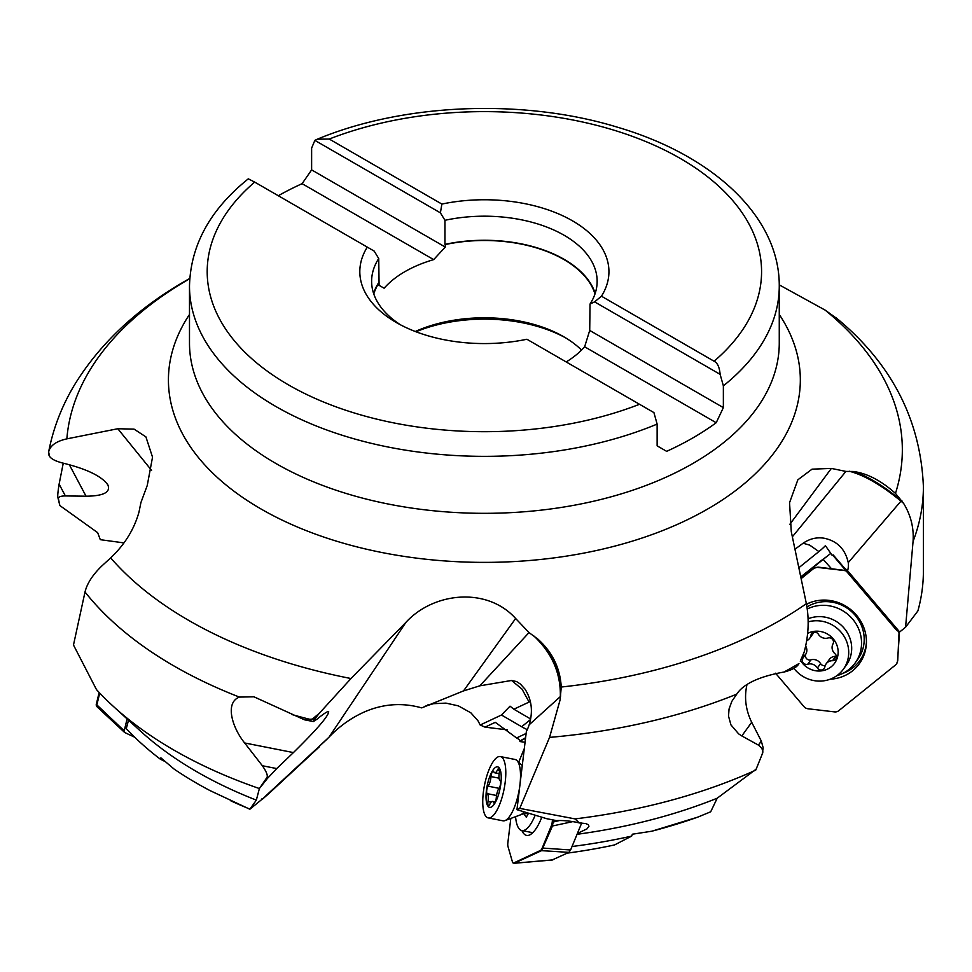 <?xml version="1.0" encoding="UTF-8"?>
<svg xmlns="http://www.w3.org/2000/svg" width="972" height="972" viewBox="0 0 972 972"><rect width="100%" height="100%" fill="white"/><g stroke="black" fill="none" stroke-linecap="round" stroke-linejoin="round"><path stroke-width="1.46" d="M266.352 778.341C268.394 776.737 267.069 772.533 262.367 765.742L276.728 768.573L267.349 778.536L266.352 778.341L259.39 788.547L256.341 800.114A406.843 234.884 180 0 1 196.696 771.683A406.843 234.884 180 0 1 140.782 731.357L113.603 706.62A439.016 253.461 0 0 1 96.459 689.573L73.483 645.007L85.014 591.997C87.03 583.613 92.571 574.999 101.623 566.154L110.662 557.892C124.744 544.575 134.185 529.29 138.996 512.037L140.916 502.573L147.258 485.441L152.531 457.168L145.909 436.878L134.063 429.126L117.806 428.737L66.861 438.858C56.145 441.264 50.07 445.638 48.636 451.98L48.855 454.835M276.728 768.573L293.423 752.583L244.64 742.96C232.357 727.87 224.52 702.707 239.428 697.082L253.935 696.803L304.443 719.79L314.843 718.891L319.205 713.412L312.984 718.515M577.392 833.466L587.088 828.812L588.959 826.236L588.339 824.742L585.715 823.551L579.312 822.932L575.047 818.898L519.741 808.388L549.557 737.396L560.151 699.706L561.245 687.034C560.164 668.068 552.339 652.078 537.808 639.054L529.011 632.59L515.646 618.508C487.191 586.821 433.804 591.948 405.932 622.347L351.001 678.529L319.205 713.412M314.843 718.891L313.397 721.552L316.981 719.195C323.384 713.946 327.272 711.383 328.658 711.528C328.961 715.501 317.212 729.182 293.423 752.583M259.864 787.928L267.349 778.536M256.341 800.114L249.853 809.239L267.677 794.659L329.058 737.116C339.398 726.242 351.269 717.798 364.694 711.808C383.381 703.777 402.396 702.477 421.727 707.883L463.498 690.922L479.803 685.831L511.564 680.473L516.569 681.554L520.397 684.069L524.965 689.087C531.757 699.731 533.166 711.626 529.169 724.772A20.461 6.537 101.2 0 1 526.362 731.479L516.958 809.688L519.741 808.388M266.364 795.691L262.221 799.446L261.735 798.984M249.853 809.239L210.11 790.637A406.843 234.884 0 0 1 196.696 783.238A406.843 234.884 0 0 1 174.158 769.119L160.89 757.856L160.429 759.241A406.843 234.884 0 0 1 126.275 728.611L128.681 719.608M244.64 742.96L262.367 765.742M113.603 706.62A439.016 253.461 0 0 0 173.952 750.117A439.016 253.461 0 0 0 259.39 788.547M230.85 800.843A406.843 234.884 0 0 0 249.525 808.947M160.429 759.241L164.754 761.368M515.646 618.508L463.498 690.922M913.06 541.44A439.016 253.461 180 0 0 923.4 486.741L923.4 570.892A439.016 253.461 0 0 1 917.896 610.902L905.576 627.219L913.06 541.44C913.996 527.93 910.837 515.221 903.559 503.314L895.467 493.412C881.106 480.581 867.036 473.267 853.27 471.481L845.907 471.42L831.364 468.419L812.057 469.16L797.854 479.803L789.556 502.658L791.281 531.696L806.371 603.685C809.336 619.492 808.595 635.615 804.172 652.066L800.26 661.191M779.265 284.881L825.107 310.092L837.487 318.962M853.282 471.469C867.692 476.134 883.718 485.866 901.36 500.689A70.774 1.786 -49.9 0 0 900.971 501.139C881.519 485.125 864.315 475.162 849.394 471.262M901.98 500.908L901.348 500.702M905.576 627.219L899.671 631.982L847.572 570.71A20.461 19.379 -144.1 0 0 848.252 562.618C845.239 549.083 837.171 540.942 824.049 538.209C816.674 537.042 809.7 538.719 803.103 543.227L795.157 549.095M831.461 568.693L823.041 559.264M801.098 577.222L823.418 559.228M801.025 576.846L817.391 563.663A23.595 1.895 139.6 0 1 826.698 556.64L800.989 576.675M830.768 553.36L826.698 556.64M425.019 706.255L433.451 703.679L445.941 703.121L458.359 705.866L470.873 712.828L477.993 720.787L480.168 725.003L485.028 727.141L507.433 729.887M565.765 337.94A117.952 68.101 0 0 0 415.967 331.756M415.299 331.501A112.351 64.869 180 0 1 563.821 336.786L563.821 336.786A112.351 64.869 180 0 1 563.821 336.798A112.351 64.869 180 0 1 581.535 350.078M278.296 195.724A294.893 170.246 180 0 1 302.11 183.672L433.67 259.621A112.351 64.869 0 0 0 384.122 288.222L377.914 284.638M433.67 259.621L445.273 247.058L445.273 244.555A112.351 64.869 0 0 1 563.821 259.5A112.351 64.869 0 0 1 594.986 293.969M384.122 288.222L379.056 285.294L379.056 282.791A112.351 64.869 0 0 0 373.77 293.969M379.056 282.791L378.728 258.528L374.171 251.08L367.295 247.119A124.562 71.916 0 0 0 396.297 322.51A124.562 71.916 0 0 0 526.897 339.252L653.913 412.59L657.133 424.084L657.133 445.844L666.646 451.336A294.893 170.246 180 0 0 716.194 422.735L723.362 407.62L723.362 385.848L720.131 374.354L594.585 301.867L590.028 304.054L589.712 330.444L723.362 407.62M639.527 404.279A277.19 160.04 180 0 1 288.38 384.827A277.19 160.04 180 0 1 254.676 182.092L248.297 178.836C210.11 209.551 190.524 245.296 189.491 286.108L189.491 343.08A294.893 170.246 0 0 0 275.866 463.462A294.893 170.246 0 0 0 597.233 500.373A294.893 170.246 0 0 0 779.265 343.08L779.265 286.108A294.893 170.246 180 0 1 723.362 385.848M373.564 293.325A112.764 65.1 180 0 1 378.728 282.609M566.202 361.949A112.351 64.869 0 0 0 584.634 346.785L716.194 422.735M584.634 346.785L589.712 330.444M445.273 247.058L311.623 169.893L311.623 148.133L314.855 140.369L440.401 212.844L441.871 204.071L329.241 139.045A277.19 160.04 180 0 1 680.388 158.497A277.19 160.04 180 0 1 714.092 361.232C717.482 362.835 719.499 367.209 720.131 374.354M329.241 139.045L317.297 139.203L314.855 140.369M714.092 361.232L601.461 296.205A124.562 71.916 0 0 0 572.459 220.814A124.562 71.916 0 0 0 441.871 204.071M601.461 296.205L594.585 301.867M590.028 304.054A112.764 65.1 0 0 0 597.148 281.297A112.764 65.1 0 0 0 564.112 235.26A112.764 65.1 0 0 0 444.957 220.292L440.401 212.844M444.957 220.292L444.957 244.373A112.764 65.1 180 0 1 564.112 259.33A112.764 65.1 180 0 1 595.204 293.325M311.623 169.893L302.11 183.672M378.728 258.528A112.764 65.1 0 0 0 371.62 281.297A112.764 65.1 0 0 0 400.683 324.915M254.676 182.092L367.295 247.119M530.311 701.152A25.053 7.74 25.7 0 1 529.096 702.063L522.025 689.124L511.564 680.473M529.096 702.063L513.848 709.208L530.639 718.976M527.298 729.608A17.69 5.468 -154.3 0 1 521.672 726.752L501.479 715.015L510.021 706.17L513.848 709.208M501.479 715.015L480.168 725.003M529.011 632.59L479.803 685.831M537.808 639.054C553.736 655.748 561.318 674.847 560.552 696.377A70.774 26.426 3.3 0 1 560.334 696.584L529.169 724.772M761.987 754.697L756.131 769.192L761.987 754.697C763.822 751.563 762.631 748.355 758.415 745.099L761.319 741.077L751.696 722.281L741.818 735.938L738.623 733.86L730.944 724.893L728.526 716.133L729.049 709.025L731.855 701.334L736.727 694.154C743.398 683.96 758.913 676.634 783.25 672.162L783.809 672.102C792.095 669.987 797.149 667.144 798.948 663.548A439.016 253.461 180 0 1 783.809 672.102M756.131 769.192L717.202 798.206L710.69 811.802L697.641 817.173L651.896 831.194L632.383 834.207L631.666 836.102L614.547 844.935A371.401 214.423 0 0 1 567.271 853.124M761.319 741.077L763.178 747.845L762.194 754.418M751.696 722.281C745.706 710.01 744.115 697.568 746.909 684.932M525.621 737.699L519.789 741.077A35.381 7.667 -173.1 0 1 520.154 741.587L525.062 742.268M519.789 741.077L525.536 738.38M519.874 740.397A35.381 7.667 -173.1 0 0 516.582 737.955L495.295 722.33L485.028 727.141M526.119 733.471L516.582 737.955M521.672 726.752L530.542 719.499M579.312 822.932A20.048 4.338 -173.1 0 0 575.861 822.166A20.048 4.338 -173.1 0 0 556.421 820.611L546.762 818.703L516.958 809.688M741.818 735.938L758.415 745.099M575.047 818.898A439.016 253.461 0 0 0 755.694 770.164M717.202 798.206A406.843 234.884 180 0 1 577.052 834.304M572.022 846.515A406.843 234.884 0 0 0 631.666 836.102M651.896 831.194A406.843 234.884 0 0 0 697.641 817.173M831.364 468.419L789.896 524.224M845.907 471.42L792.423 536.726M847.572 570.71A26.086 5.322 48.7 0 1 844.036 567.551L833.162 554.89A35.186 2.831 -40.4 0 0 832.287 555.559L825.422 545.681A25.053 5.82 145.6 0 1 818.886 551.586L799.093 567.527M832.773 555.182L896.694 630.354L899.671 631.982M48.649 454.386L49.451 455.917L48.636 451.98M49.451 455.917L49.681 456.512C51.516 459.161 56.084 461.396 63.374 463.207C87.079 469.087 101.926 476.341 107.892 484.955C110.808 492.282 103.53 496.024 86.046 496.206L69.316 464.677M65.379 495.939C60.568 495.963 58.247 496.911 58.429 498.794L57.992 497.98C57.421 497.02 57.798 492.403 59.11 484.129L65.379 495.939L86.046 496.206M57.992 497.98L59.839 505.549L58.429 498.794M59.839 505.549L97.65 532.644L100.298 539.679L123.991 542.898M63.253 463.17L59.11 484.129M188.908 278.94L189.759 278.502M807.246 609.007A37.155 35.186 35.9 0 1 852.553 619.03A37.155 35.186 35.9 0 1 855.166 662.965L857.826 659.271A37.155 35.186 -144.1 0 0 855.214 615.349A37.155 35.186 -144.1 0 0 806.954 606.99M855.166 662.965A37.155 35.186 35.9 0 1 836.831 675.698M808.157 621.886A31.262 29.597 35.9 0 1 842.481 633.963A31.262 29.597 35.9 0 1 843.344 669.246L846.32 665.127A31.262 29.597 -144.1 0 0 844.425 628.532A31.262 29.597 -144.1 0 0 808.084 618.8M843.344 669.246A31.262 29.597 35.9 0 1 838.192 674.665A31.262 29.597 35.9 0 1 793.881 668.335M803.589 653.463A8.262 7.825 35.9 0 1 802.738 658.372A4.131 3.912 -144.1 0 0 807.72 664.228A8.262 7.825 35.9 0 1 817.403 667.983A4.131 3.912 -144.1 0 0 824.839 666.926A8.262 7.825 35.9 0 1 832.542 660.705A4.131 3.912 -144.1 0 0 834.997 653.792A8.262 7.825 35.9 0 1 833.028 643.841A4.131 3.912 -144.1 0 0 828.047 637.984A8.262 7.825 35.9 0 1 818.363 634.23A4.131 3.912 -144.1 0 0 810.927 635.287A8.262 7.825 35.9 0 1 806.639 640.803M809.627 638.373L812.799 633.999A8.262 7.825 -144.1 0 0 813.71 632.31M825.228 665.528A4.131 3.912 35.9 0 1 820.562 663.597A8.262 7.825 -144.1 0 0 810.879 659.854A4.131 3.912 35.9 0 1 805.897 653.998A8.262 7.825 -144.1 0 0 805.642 646.052M836.406 656.282A4.131 3.912 35.9 0 1 835.713 656.331A8.262 7.825 -144.1 0 0 829.298 659.466L826.139 663.84M845.81 570.515L817.999 567.113L813.795 568.292L801.329 578.34M896.597 663.791L897.715 660.875L899.064 632.189M898.553 631.885A5.893 5.589 35.9 0 1 899.307 635.129L897.496 661.179A5.893 5.589 35.9 0 1 895.528 664.97L838.751 710.714A5.893 5.589 35.9 0 1 834.547 711.893L807.939 708.758A5.893 5.589 35.9 0 1 803.966 706.62L775.559 673.207M817.999 567.113L817.78 567.417A5.893 5.589 35.9 0 0 813.576 568.596L801.353 578.449M817.78 567.417L844.389 570.552A5.893 5.589 35.9 0 1 846.32 571.111M830.282 679.185A40.994 38.819 -144.1 0 0 852.626 670.777A40.994 38.819 -144.1 0 0 866.368 643.816A40.994 38.819 -144.1 0 0 809.615 602.786A40.994 38.819 -144.1 0 0 806.468 604.183M806.529 604.487A39.536 37.434 35.9 0 1 810.709 602.373M866.404 642.662A39.536 37.434 35.9 0 1 853.246 667.521A39.536 37.434 35.9 0 1 842.785 673.402M535.171 815.265A37.155 11.883 101.2 0 1 521.867 830.55A37.155 11.883 101.2 0 1 515.561 816.589M523.811 813.746L526.277 817.197L528.513 813.297M488.223 817.902L502.937 820.805A31.262 9.999 -78.8 0 0 504.966 820.599A31.262 9.999 -78.8 0 0 505.343 820.441A31.262 9.999 -78.8 0 0 518.89 791.548A31.262 9.999 -78.8 0 0 516.825 760.432A31.262 9.999 -78.8 0 0 515.026 759.472L500.313 756.568A31.262 9.999 101.2 0 1 504.711 785.631A31.262 9.999 101.2 0 1 490.629 817.537A31.262 9.999 101.2 0 1 488.223 817.902A31.262 9.999 101.2 0 1 483.837 788.839A31.262 9.999 101.2 0 1 497.919 756.933A31.262 9.999 101.2 0 1 500.313 756.568M500.058 780.565A8.262 2.637 101.2 0 1 499.292 772.679A4.131 1.324 -78.8 0 0 499.438 770.128A4.131 1.324 -78.8 0 0 498.745 768.658A4.131 1.324 -78.8 0 0 497.409 770.031A8.262 2.637 101.2 0 1 494.736 772.776A8.262 2.637 101.2 0 1 493.764 771.744A4.131 1.324 -78.8 0 0 493.278 771.221A4.131 1.324 -78.8 0 0 492.962 771.27A4.131 1.324 -78.8 0 0 490.982 776.579A8.262 2.637 101.2 0 1 488.102 786.178A4.131 1.324 -78.8 0 0 487.166 788.256A4.131 1.324 -78.8 0 0 487.203 793.65A8.262 2.637 101.2 0 1 487.98 801.548A4.131 1.324 -78.8 0 0 487.835 804.099A4.131 1.324 -78.8 0 0 488.527 805.557A4.131 1.324 -78.8 0 0 489.864 804.184A8.262 2.637 101.2 0 1 492.537 801.438A8.262 2.637 101.2 0 1 493.509 802.483A4.131 1.324 -78.8 0 0 493.995 803.006A4.131 1.324 -78.8 0 0 494.311 802.957A4.131 1.324 -78.8 0 0 496.291 797.648A8.262 2.637 101.2 0 1 499.158 788.049A4.131 1.324 -78.8 0 0 500.544 783.869A4.131 1.324 -78.8 0 0 500.058 780.565M552.266 859.928L568.875 852.371L570.6 849.99L581.706 822.992M514.31 863.245L541.623 850.609L552.254 826.479L553.603 820.052M552.497 819.833L552.242 821.948A5.893 1.883 101.2 0 1 551.16 826.273L542.206 848.034A5.893 1.883 101.2 0 1 540.541 850.403L513.726 862.978A5.893 1.883 101.2 0 1 513.265 863.039A5.893 1.883 101.2 0 1 512.463 861.982L507.992 846.515A5.893 1.883 101.2 0 1 507.87 842.76L510.81 818.388M518.696 762.182L524.309 748.513M572.787 821.619L551.16 826.273M570.6 849.99L542.206 848.034M521.915 830.562A40.994 13.11 -78.8 0 0 527.383 835.47A40.994 13.11 -78.8 0 0 529.752 834.912A40.994 13.11 -78.8 0 0 541.805 817.233M531.72 833.648A39.536 12.636 101.2 0 1 530.785 832.311M134.707 737.213L124.683 732.511L124.222 730.81L127.101 718.903M124.683 732.511L97.176 706.911L96.763 705.259L99.715 693.06M99.156 692.477L96.289 704.348A5.893 2.965 152 0 0 96.41 705.648L96.884 706.547M124.222 730.81L96.289 704.348M818.886 551.586L809.664 545.11L803.103 543.227M151.559 470.339L117.806 428.737M110.662 557.892A417.948 241.299 0 0 0 188.847 620.476A417.948 241.299 0 0 0 351.001 678.529M779.265 314.466A315.949 182.42 180 0 1 656.562 532.911A315.949 182.42 180 0 1 260.97 508.951A315.949 182.42 180 0 1 189.491 314.466M189.747 278.709A417.948 241.299 0 0 0 66.861 438.858M239.428 697.082A439.016 253.461 180 0 1 173.952 665.966A439.016 253.461 180 0 1 85.014 591.997M311.21 719.657A439.016 253.461 180 0 1 291.952 714.554M329.058 737.116L405.932 622.347M264.882 796.7L327.819 738.441M895.467 493.412A417.948 241.299 0 0 0 825.107 310.092M561.245 687.034A417.948 241.299 0 0 0 806.371 603.685M903.559 503.314L900.971 501.139L848.252 562.618M657.133 424.084A294.893 170.246 180 0 1 275.866 406.49A294.893 170.246 180 0 1 189.491 286.108M533.397 635.542C551.877 652.71 560.844 673.049 560.334 696.584L560.151 699.706M736.727 694.154A439.016 253.461 180 0 1 549.557 737.396M844.036 567.551L899.015 632.213M898.954 632.213L843.392 566.858M807.623 633.416A20.643 19.549 35.9 0 1 834.341 640.305A20.643 19.549 35.9 0 1 831.206 666.78A20.643 19.549 35.9 0 1 800.636 660.681M812.835 632.651L810.927 635.287M832.542 660.705L835.713 656.331M817.403 667.983L820.562 663.597M807.72 664.228L810.879 659.854M802.738 658.372L805.897 653.998M520.676 814.645A22.077 7.059 -78.8 0 0 520.931 814.56A22.077 7.059 -78.8 0 0 521.199 814.451A22.077 7.059 -78.8 0 0 523.969 811.948M491.225 807.125A20.643 6.597 101.2 0 1 486.413 790.491A20.643 6.597 101.2 0 1 496.036 767.102A20.643 6.597 101.2 0 1 500.847 783.724A20.643 6.597 101.2 0 1 491.225 807.125M499.462 770.432L497.409 770.031M493.509 802.483L494.639 802.702M487.98 801.548L491.115 802.167M487.203 793.65L496.534 795.497M488.102 786.178L498.976 788.316M490.982 776.579L499.049 778.171M559.556 820.514L553.36 821.984M541.574 850.646L568.875 852.371M552.874 859.88L514.881 863.16M552.242 821.948L553.335 822.166M541.623 850.609L540.541 850.403M513.726 862.978L514.808 863.185M319.509 746.666L267.555 794.768M313.397 721.552L304.443 719.79M923.4 486.741C920.606 419.625 891.458 363.273 835.944 317.662M779.265 286.108C779.702 216.562 712.743 155.228 617.645 127.259C523.726 98.366 403.927 103.056 317.297 139.203M428.312 704.7L427.692 704.979M189.078 278.843C138.972 306.97 100.833 342.229 74.686 384.596C61.856 405.907 53.156 428.421 48.6 452.138M49.681 456.512L48.697 454.665M521.867 830.55L532.778 832.7M504.966 820.599L522.96 813.928L528.44 813.443M522.268 765.511L516.825 760.432M495.161 801.961L492.537 801.438M499.146 773.651L494.736 772.776M514.504 863.258L552.558 859.965M513.265 863.039L514.358 863.258"/></g></svg>

